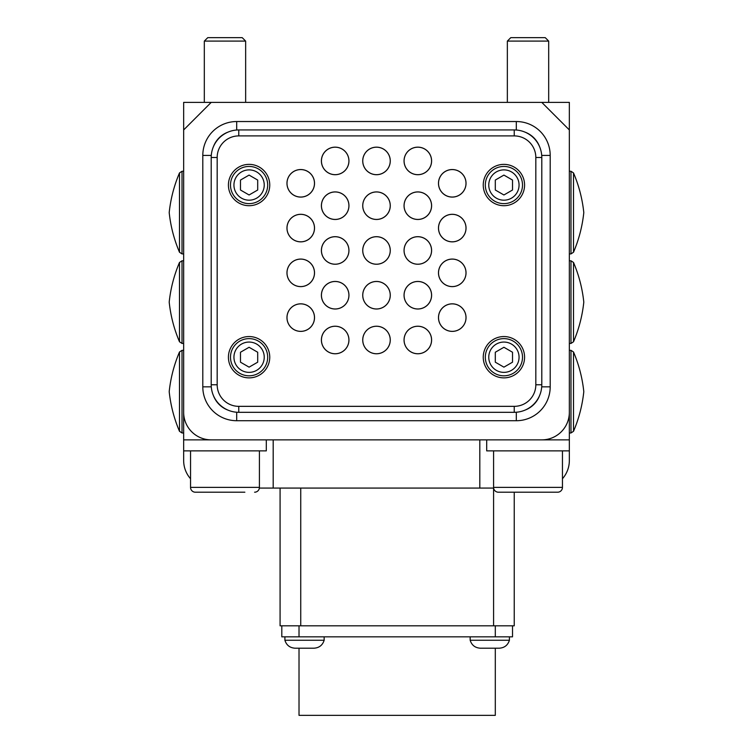 <?xml version="1.0" encoding="UTF-8"?>
<svg xmlns="http://www.w3.org/2000/svg" width="753" height="753" viewBox="0 0 753 753"><rect width="100%" height="100%" fill="white"/><g stroke="black" fill="none" stroke-linecap="round" stroke-linejoin="round"><path stroke-width="1.13" d="M266.308 439.865L266.308 450.878L183.657 450.878L183.657 460.525A27.55 27.55 0 0 0 190.547 478.748M486.692 439.865L486.692 450.878L569.343 450.878L569.343 439.865L479.812 439.865L479.812 488.076L273.188 488.076L273.188 439.865L183.657 439.865L183.657 102.389L211.207 102.389L183.657 129.94L183.657 412.315A27.55 27.55 0 0 0 211.207 439.865L541.793 439.865A27.55 27.55 0 0 0 569.343 412.315L569.343 129.94L541.793 102.389L211.207 102.389M541.793 102.389L569.343 102.389L569.343 460.525A27.55 27.55 0 0 1 562.453 478.748M479.812 488.076L493.629 488.076M205.098 492.208L195.366 492.208A4.819 4.819 0 0 1 190.547 487.379L259.418 487.379A4.819 4.819 0 0 1 254.599 492.208A4.819 4.819 0 0 0 259.371 488.076L273.188 488.076M514.243 492.208L514.243 625.818L280.078 625.818L280.078 488.076M324.157 636.84L324.157 640.248L284.898 640.248C286.479 645.217 289.877 647.872 295.091 648.201L313.963 648.201L295.091 648.201L299.016 648.201L299.016 715.35L495.305 715.35L495.305 648.201L499.23 648.201L480.358 648.201L495.305 648.201M512.52 625.818L512.52 636.84L495.305 636.84L495.305 625.818M299.016 625.818L299.016 636.84L495.305 636.84M299.016 636.84L281.801 636.84L281.801 625.818L281.801 636.84M438.481 317.615A13.77 13.77 0 0 0 452.261 331.386A13.77 13.77 0 0 0 466.032 317.615A13.77 13.77 0 0 0 452.261 303.836A13.77 13.77 0 0 0 438.481 317.615M438.481 272.85A13.77 13.77 0 0 0 452.261 286.62A13.77 13.77 0 0 0 466.032 272.85A13.77 13.77 0 0 0 452.261 259.07A13.77 13.77 0 0 0 438.481 272.85M438.481 228.084A13.77 13.77 0 0 0 452.261 241.854A13.77 13.77 0 0 0 466.032 228.084A13.77 13.77 0 0 0 452.261 214.304A13.77 13.77 0 0 0 438.481 228.084M438.481 183.318A13.77 13.77 0 0 0 452.261 197.088A13.77 13.77 0 0 0 466.032 183.318A13.77 13.77 0 0 0 452.261 169.538A13.77 13.77 0 0 0 438.481 183.318M286.968 317.615A13.77 13.77 0 0 0 300.739 331.386A13.77 13.77 0 0 0 314.519 317.615A13.77 13.77 0 0 0 300.739 303.836A13.77 13.77 0 0 0 286.968 317.615M286.968 272.85A13.77 13.77 0 0 0 300.739 286.62A13.77 13.77 0 0 0 314.519 272.85A13.77 13.77 0 0 0 300.739 259.07A13.77 13.77 0 0 0 286.968 272.85M286.968 228.084A13.77 13.77 0 0 0 300.739 241.854A13.77 13.77 0 0 0 314.519 228.084A13.77 13.77 0 0 0 300.739 214.304A13.77 13.77 0 0 0 286.968 228.084M286.968 183.318A13.77 13.77 0 0 0 300.739 197.088A13.77 13.77 0 0 0 314.519 183.318A13.77 13.77 0 0 0 300.739 169.538A13.77 13.77 0 0 0 286.968 183.318M404.05 160.935A13.77 13.77 0 0 0 417.821 174.705A13.77 13.77 0 0 0 431.601 160.935A13.77 13.77 0 0 0 417.821 147.155A13.77 13.77 0 0 0 404.05 160.935M362.73 160.935A13.77 13.77 0 0 0 376.5 174.705A13.77 13.77 0 0 0 390.27 160.935A13.77 13.77 0 0 0 376.5 147.155A13.77 13.77 0 0 0 362.73 160.935M321.399 160.935A13.77 13.77 0 0 0 335.179 174.705A13.77 13.77 0 0 0 348.95 160.935A13.77 13.77 0 0 0 335.179 147.155A13.77 13.77 0 0 0 321.399 160.935M404.05 205.701A13.77 13.77 0 0 0 417.821 219.471A13.77 13.77 0 0 0 431.601 205.701A13.77 13.77 0 0 0 417.821 191.921A13.77 13.77 0 0 0 404.05 205.701M362.73 205.701A13.77 13.77 0 0 0 376.5 219.471A13.77 13.77 0 0 0 390.27 205.701A13.77 13.77 0 0 0 376.5 191.921A13.77 13.77 0 0 0 362.73 205.701M321.399 205.701A13.77 13.77 0 0 0 335.179 219.471A13.77 13.77 0 0 0 348.95 205.701A13.77 13.77 0 0 0 335.179 191.921A13.77 13.77 0 0 0 321.399 205.701M404.05 250.467A13.77 13.77 0 0 0 417.821 264.237A13.77 13.77 0 0 0 431.601 250.467A13.77 13.77 0 0 0 417.821 236.687A13.77 13.77 0 0 0 404.05 250.467M362.73 250.467A13.77 13.77 0 0 0 376.5 264.237A13.77 13.77 0 0 0 390.27 250.467A13.77 13.77 0 0 0 376.5 236.687A13.77 13.77 0 0 0 362.73 250.467M321.399 250.467A13.77 13.77 0 0 0 335.179 264.237A13.77 13.77 0 0 0 348.95 250.467A13.77 13.77 0 0 0 335.179 236.687A13.77 13.77 0 0 0 321.399 250.467M404.05 295.232A13.77 13.77 0 0 0 417.821 309.003A13.77 13.77 0 0 0 431.601 295.232A13.77 13.77 0 0 0 417.821 281.453A13.77 13.77 0 0 0 404.05 295.232M362.73 295.232A13.77 13.77 0 0 0 376.5 309.003A13.77 13.77 0 0 0 390.27 295.232A13.77 13.77 0 0 0 376.5 281.453A13.77 13.77 0 0 0 362.73 295.232M321.399 295.232A13.77 13.77 0 0 0 335.179 309.003A13.77 13.77 0 0 0 348.95 295.232A13.77 13.77 0 0 0 335.179 281.453A13.77 13.77 0 0 0 321.399 295.232M404.05 339.998A13.77 13.77 0 0 0 417.821 353.769A13.77 13.77 0 0 0 431.601 339.998A13.77 13.77 0 0 0 417.821 326.228A13.77 13.77 0 0 0 404.05 339.998M362.73 339.998A13.77 13.77 0 0 0 376.5 353.769A13.77 13.77 0 0 0 390.27 339.998A13.77 13.77 0 0 0 376.5 326.228A13.77 13.77 0 0 0 362.73 339.998M321.399 339.998A13.77 13.77 0 0 0 335.179 353.769A13.77 13.77 0 0 0 348.95 339.998A13.77 13.77 0 0 0 335.179 326.228A13.77 13.77 0 0 0 321.399 339.998M483.247 357.214A20.66 20.66 0 0 0 503.917 377.874A20.66 20.66 0 0 0 524.577 357.214A20.66 20.66 0 0 0 503.917 336.553A20.66 20.66 0 0 0 483.247 357.214M483.247 185.04A20.66 20.66 0 0 0 503.917 205.701A20.66 20.66 0 0 0 524.577 185.04A20.66 20.66 0 0 0 503.917 164.37A20.66 20.66 0 0 0 483.247 185.04M228.423 185.04A20.66 20.66 0 0 0 249.083 205.701A20.66 20.66 0 0 0 269.753 185.04A20.66 20.66 0 0 0 249.083 164.37A20.66 20.66 0 0 0 228.423 185.04M228.423 357.214A20.66 20.66 0 0 0 249.083 377.874A20.66 20.66 0 0 0 269.753 357.214A20.66 20.66 0 0 0 249.083 336.553A20.66 20.66 0 0 0 228.423 357.214M514.243 135.907L238.757 135.907A21.583 21.583 0 0 0 217.175 157.49L217.175 384.764A21.583 21.583 0 0 0 238.757 406.347L514.243 406.347A21.583 21.583 0 0 0 535.825 384.764L535.825 157.49A21.583 21.583 0 0 0 514.243 135.907L514.243 129.94A27.55 27.55 0 0 1 541.793 157.49L541.793 384.764A27.55 27.55 0 0 1 514.243 412.315L238.757 412.315A27.55 27.55 0 0 1 211.207 384.764L211.207 157.49A27.55 27.55 0 0 1 238.757 129.94L514.243 129.94M190.547 450.878L190.547 487.379A4.819 4.819 0 0 0 195.366 492.208L244.866 492.208M545.238 37.65L548.683 41.095L507.353 41.095L510.798 37.65L545.238 37.65M493.582 487.379L562.453 487.379A4.819 4.819 0 0 1 557.634 492.208L498.401 492.208A4.819 4.819 0 0 1 493.582 487.379L493.582 450.878M562.453 487.379L562.453 450.878M507.353 102.389L507.353 41.095M548.683 102.389L548.683 41.095M508.134 492.208L518.073 492.208M242.202 37.65L245.647 41.095L204.317 41.095L207.762 37.65L242.202 37.65M259.418 487.379L259.418 450.878M204.317 102.389L204.317 41.095M245.647 102.389L245.647 41.095M183.657 450.878L183.657 439.865M335.179 174.668A13.742 13.742 0 0 0 348.921 160.935A13.742 13.742 0 0 0 335.179 147.193A13.742 13.742 0 0 0 321.437 160.935A13.742 13.742 0 0 0 335.179 174.668M335.179 219.434A13.742 13.742 0 0 0 348.921 205.701A13.742 13.742 0 0 0 335.179 191.959A13.742 13.742 0 0 0 321.437 205.701A13.742 13.742 0 0 0 335.179 219.434M335.179 264.209A13.742 13.742 0 0 0 348.921 250.467A13.742 13.742 0 0 0 335.179 236.724A13.742 13.742 0 0 0 321.437 250.467A13.742 13.742 0 0 0 335.179 264.209M335.179 308.975A13.742 13.742 0 0 0 348.921 295.232A13.742 13.742 0 0 0 335.179 281.49A13.742 13.742 0 0 0 321.437 295.232A13.742 13.742 0 0 0 335.179 308.975M335.179 353.741A13.742 13.742 0 0 0 348.921 339.998A13.742 13.742 0 0 0 335.179 326.256A13.742 13.742 0 0 0 321.437 339.998A13.742 13.742 0 0 0 335.179 353.741M376.5 174.668A13.742 13.742 0 0 0 390.242 160.935A13.742 13.742 0 0 0 376.5 147.193A13.742 13.742 0 0 0 362.758 160.935A13.742 13.742 0 0 0 376.5 174.668M376.5 219.434A13.742 13.742 0 0 0 390.242 205.701A13.742 13.742 0 0 0 376.5 191.959A13.742 13.742 0 0 0 362.758 205.701A13.742 13.742 0 0 0 376.5 219.434M376.5 264.209A13.742 13.742 0 0 0 390.242 250.467A13.742 13.742 0 0 0 376.5 236.724A13.742 13.742 0 0 0 362.758 250.467A13.742 13.742 0 0 0 376.5 264.209M376.5 308.975A13.742 13.742 0 0 0 390.242 295.232A13.742 13.742 0 0 0 376.5 281.49A13.742 13.742 0 0 0 362.758 295.232A13.742 13.742 0 0 0 376.5 308.975M376.5 353.741A13.742 13.742 0 0 0 390.242 339.998A13.742 13.742 0 0 0 376.5 326.256A13.742 13.742 0 0 0 362.758 339.998A13.742 13.742 0 0 0 376.5 353.741M417.821 174.668A13.742 13.742 0 0 0 431.563 160.935A13.742 13.742 0 0 0 417.821 147.193A13.742 13.742 0 0 0 404.079 160.935A13.742 13.742 0 0 0 417.821 174.668M417.821 219.434A13.742 13.742 0 0 0 431.563 205.701A13.742 13.742 0 0 0 417.821 191.959A13.742 13.742 0 0 0 404.079 205.701A13.742 13.742 0 0 0 417.821 219.434M417.821 264.209A13.742 13.742 0 0 0 431.563 250.467A13.742 13.742 0 0 0 417.821 236.724A13.742 13.742 0 0 0 404.079 250.467A13.742 13.742 0 0 0 417.821 264.209M417.821 308.975A13.742 13.742 0 0 0 431.563 295.232A13.742 13.742 0 0 0 417.821 281.49A13.742 13.742 0 0 0 404.079 295.232A13.742 13.742 0 0 0 417.821 308.975M417.821 353.741A13.742 13.742 0 0 0 431.563 339.998A13.742 13.742 0 0 0 417.821 326.256A13.742 13.742 0 0 0 404.079 339.998A13.742 13.742 0 0 0 417.821 353.741M300.739 197.051A13.742 13.742 0 0 0 314.481 183.318A13.742 13.742 0 0 0 300.739 169.576A13.742 13.742 0 0 0 286.997 183.318A13.742 13.742 0 0 0 300.739 197.051M300.739 241.817A13.742 13.742 0 0 0 314.481 228.084A13.742 13.742 0 0 0 300.739 214.341A13.742 13.742 0 0 0 286.997 228.084A13.742 13.742 0 0 0 300.739 241.817M300.739 286.592A13.742 13.742 0 0 0 314.481 272.85A13.742 13.742 0 0 0 300.739 259.107A13.742 13.742 0 0 0 286.997 272.85A13.742 13.742 0 0 0 300.739 286.592M300.739 331.358A13.742 13.742 0 0 0 314.481 317.615A13.742 13.742 0 0 0 300.739 303.873A13.742 13.742 0 0 0 286.997 317.615A13.742 13.742 0 0 0 300.739 331.358M452.261 197.051A13.742 13.742 0 0 0 466.003 183.318A13.742 13.742 0 0 0 452.261 169.576A13.742 13.742 0 0 0 438.519 183.318A13.742 13.742 0 0 0 452.261 197.051M452.261 241.817A13.742 13.742 0 0 0 466.003 228.084A13.742 13.742 0 0 0 452.261 214.341A13.742 13.742 0 0 0 438.519 228.084A13.742 13.742 0 0 0 452.261 241.817M452.261 286.592A13.742 13.742 0 0 0 466.003 272.85A13.742 13.742 0 0 0 452.261 259.107A13.742 13.742 0 0 0 438.519 272.85A13.742 13.742 0 0 0 452.261 286.592M452.261 331.358A13.742 13.742 0 0 0 466.003 317.615A13.742 13.742 0 0 0 452.261 303.873A13.742 13.742 0 0 0 438.519 317.615A13.742 13.742 0 0 0 452.261 331.358M249.083 166.441A18.599 18.599 0 0 1 267.682 185.04A18.599 18.599 0 0 1 249.083 203.63A18.599 18.599 0 0 1 230.493 185.04A18.599 18.599 0 0 1 249.083 166.441A18.599 18.599 0 0 0 230.493 185.04A18.599 18.599 0 0 0 249.083 203.63M240.48 190.01L249.083 194.98L257.695 190.01L257.695 180.061L249.083 175.091L240.48 180.061L240.48 190.01M249.083 338.624A18.599 18.599 0 0 1 267.682 357.214A18.599 18.599 0 0 1 249.083 375.813A18.599 18.599 0 0 1 230.493 357.214A18.599 18.599 0 0 1 249.083 338.624A18.599 18.599 0 0 0 230.493 357.214A18.599 18.599 0 0 0 249.083 375.813M240.48 362.184L249.083 367.153L257.695 362.184L257.695 352.244L249.083 347.274L240.48 352.244L240.48 362.184M503.917 166.441A18.599 18.599 0 0 1 522.507 185.04A18.599 18.599 0 0 1 503.917 203.63A18.599 18.599 0 0 1 485.318 185.04A18.599 18.599 0 0 1 503.917 166.441A18.599 18.599 0 0 0 485.318 185.04A18.599 18.599 0 0 0 503.917 203.63M495.305 190.01L503.917 194.98L512.52 190.01L512.52 180.061L503.917 175.091L495.305 180.061L495.305 190.01M503.917 338.624A18.599 18.599 0 0 1 522.507 357.214A18.599 18.599 0 0 1 503.917 375.813A18.599 18.599 0 0 1 485.318 357.214A18.599 18.599 0 0 1 503.917 338.624A18.599 18.599 0 0 0 485.318 357.214A18.599 18.599 0 0 0 503.917 375.813M495.305 362.184L503.917 367.153L512.52 362.184L512.52 352.244L503.917 347.274L495.305 352.244L495.305 362.184M509.423 640.248C507.842 645.217 504.444 647.872 499.23 648.201C504.444 647.872 507.842 645.217 509.423 640.248L509.423 636.84L509.423 640.248L470.164 640.248C471.745 645.217 475.143 647.872 480.358 648.201M516.313 130.015L516.313 121.534A33.885 33.885 0 0 1 550.198 155.419L550.198 386.835A33.885 33.885 0 0 1 516.313 420.72L236.687 420.72A33.885 33.885 0 0 1 202.802 386.835L202.802 155.419A33.885 33.885 0 0 1 236.687 121.534L516.313 121.534A33.885 33.885 0 0 1 550.198 155.419L541.718 155.419M493.582 625.818L493.582 488.076M300.739 488.076L300.739 625.818M573.513 351.999C578.916 364.706 582.351 377.921 583.801 391.654C582.351 405.378 578.916 418.602 573.513 431.3L573.513 351.999L570.981 350.333L569.343 350.333M573.513 431.3L570.981 432.975L570.981 350.333M514.243 412.315L514.243 406.347M535.825 384.764L541.793 384.764M535.825 157.49L541.793 157.49M238.757 412.315L238.757 406.347M211.207 384.764L217.175 384.764M238.757 135.907L238.757 129.94M211.207 157.49L217.175 157.49M249.083 200.185A15.154 15.154 0 0 0 264.237 185.04A15.154 15.154 0 0 0 249.083 169.886A15.154 15.154 0 0 0 233.938 185.04A15.154 15.154 0 0 0 249.083 200.185M249.083 372.368A15.154 15.154 0 0 0 264.237 357.214A15.154 15.154 0 0 0 249.083 342.06A15.154 15.154 0 0 0 233.938 357.214A15.154 15.154 0 0 0 249.083 372.368M503.917 200.185A15.154 15.154 0 0 0 519.062 185.04A15.154 15.154 0 0 0 503.917 169.886A15.154 15.154 0 0 0 488.763 185.04A15.154 15.154 0 0 0 503.917 200.185M503.917 372.368A15.154 15.154 0 0 0 519.062 357.214A15.154 15.154 0 0 0 503.917 342.06A15.154 15.154 0 0 0 488.763 357.214A15.154 15.154 0 0 0 503.917 372.368M573.513 252.236L573.513 172.936C578.916 185.643 582.351 198.858 583.801 212.581C582.351 226.314 578.916 239.529 573.513 252.236L570.981 253.912L570.981 171.26L569.343 171.26M525.029 132.133A24.858 24.858 0 0 1 539.59 146.703M236.687 130.015L236.687 121.534A33.885 33.885 0 0 0 202.802 155.419L211.282 155.419M213.41 146.703A24.858 24.858 0 0 1 227.971 132.133M211.282 386.835L202.802 386.835A33.885 33.885 0 0 0 236.687 420.72L236.687 412.239M227.971 410.112A24.858 24.858 0 0 1 213.41 395.551M516.313 412.239L516.313 420.72A33.885 33.885 0 0 0 550.198 386.835L541.718 386.835M539.59 395.551A24.858 24.858 0 0 1 525.029 410.112M573.513 262.468C578.916 275.174 582.351 288.39 583.801 302.122C582.351 315.846 578.916 329.061 573.513 341.768L573.513 262.468L570.981 260.792L569.343 260.792M573.513 341.768L570.981 343.443L570.981 260.792M179.487 431.3C174.084 418.602 170.649 405.378 169.199 391.654C170.649 377.921 174.084 364.706 179.487 351.999L179.487 431.3L182.019 432.975L183.657 432.975M179.487 351.999L182.019 350.333L182.019 432.975M179.487 262.468L179.487 341.768C174.084 329.061 170.649 315.846 169.199 302.122C170.649 288.39 174.084 275.174 179.487 262.468L182.019 260.792L182.019 343.443L183.657 343.443M179.487 252.236C174.084 239.529 170.649 226.314 169.199 212.581C170.649 198.858 174.084 185.643 179.487 172.936L179.487 252.236L182.019 253.912L183.657 253.912M179.487 172.936L182.019 171.26L182.019 253.912M570.981 432.975L569.343 432.975M470.164 636.84L470.164 640.248M324.157 640.248C322.576 645.217 319.178 647.872 313.963 648.201M284.898 636.84L284.898 640.248C286.479 645.217 289.877 647.872 295.091 648.201M570.981 253.912L569.343 253.912M573.513 172.936L570.981 171.26M570.981 343.443L569.343 343.443M182.019 350.333L183.657 350.333M182.019 260.792L183.657 260.792M179.487 341.768L182.019 343.443M182.019 171.26L183.657 171.26"/></g></svg>

